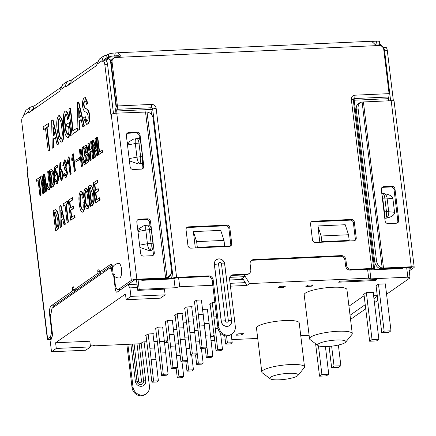 <?xml version="1.0" encoding="UTF-8"?>
<svg xmlns="http://www.w3.org/2000/svg" width="436" height="436" viewBox="0 0 436 436"><rect width="100%" height="100%" fill="white"/><g stroke="black" fill="none" stroke-linecap="round" stroke-linejoin="round"><path stroke-width="0.65" d="M112.417 267.818L113.104 273.497L112.15 274.162L111.463 268.489L112.417 267.818A7.298 7.298 0 0 1 118.794 263.393A7.298 2.518 87.4 0 1 121.508 269.017A7.298 2.518 87.4 0 1 119.453 277.972A7.298 7.298 0 0 1 112.744 274.222M363.951 294.186L369.641 341.235L376.481 340.925L378.868 339.257L373.194 292.338M378.868 339.257L372.028 339.568L366.349 292.649M372.028 339.568L369.641 341.235M376.072 285.733L381.762 332.777L388.607 332.466L390.994 330.804L385.315 283.885M378.475 284.196L384.149 331.115L381.762 332.777M390.994 330.804L384.149 331.115M329.071 346.407L331.649 367.733L338.494 367.423L340.881 365.755L338.374 345.045M331.627 346.162L334.036 366.066L331.649 367.733M340.881 365.755L334.036 366.066M315.604 343.737L319.528 376.186L326.368 375.876L328.755 374.213L325.414 346.576M328.755 374.213L321.915 374.524L318.438 345.786M321.915 374.524L319.528 376.186M60.702 178.231L61.411 178.782L62.441 175.768L61.689 171.326L61.018 170.885L59.928 173.8L60.702 178.231L61.111 178.215L60.337 174.073L61.225 170.917M61.607 178.727L61.111 178.215M114.243 276.108L115.191 283.967A7.298 2.518 -92.6 0 0 117.911 289.591A7.298 2.518 -92.6 0 0 118.439 289.4L131.323 280.413L111.229 114.336L110.869 114.586L104.798 64.403A4.376 1.51 -92.6 0 0 103.169 61.024A4.376 1.51 -92.6 0 0 102.847 61.138A4.376 1.51 -92.6 0 1 102.531 61.258A4.376 1.51 -92.6 0 1 101.85 60.844L103.621 56.064L106.64 54.92L106.984 57.759A4.376 0.877 173.1 0 0 108.749 57.1L108.406 54.26A4.376 0.877 -6.9 0 1 113.943 53.078L117.622 52.772L120.549 55.895L118.396 57.339L376.399 45.633L371.701 41.382L376.541 41.158A4.376 0.877 -6.9 0 1 379.456 41.633L379.8 44.472A4.376 0.877 173.1 0 0 376.884 43.998L376.541 41.158M66.648 86.393L65.127 86.459A4.376 1.51 -92.6 0 0 65.809 86.873A4.376 1.51 -92.6 0 0 66.125 86.759L96.165 65.803A4.376 1.51 -92.6 0 0 96.945 64.266L99.413 59.007L103.621 56.064M29.921 112.008L28.4 112.074A4.376 1.51 -92.6 0 0 29.081 112.488A4.376 1.51 -92.6 0 0 29.397 112.374L59.443 91.418A4.376 1.51 -92.6 0 0 60.217 89.887L62.691 84.622M51.949 337.202L49.759 337.3L47.611 338.799A4.376 0.877 173.1 0 0 47.371 339.143L27.272 173.065A4.376 0.877 -6.9 0 1 27.517 172.727L27.871 172.476L21.8 122.287A4.376 1.51 -92.6 0 1 22.716 117.033A4.376 1.51 -92.6 0 0 23.49 115.502L25.964 110.237L30.166 107.294M49.759 337.3A7.298 2.518 -92.6 0 0 51.29 328.542L49.606 314.628A7.298 2.518 87.4 0 1 51.132 305.87L72.703 290.823L72.534 289.4A2.191 0.758 87.4 0 1 73.15 286.719A2.191 0.758 87.4 0 1 73.962 288.403L74.136 289.826L98.002 273.181L97.828 271.759A2.191 0.758 87.4 0 1 98.443 269.072A2.191 0.758 87.4 0 1 99.261 270.761L99.43 272.178L110.264 264.625A7.298 2.518 87.4 0 1 110.793 264.434A7.298 2.518 87.4 0 1 112.842 266.968M55.41 209.607L55.824 209.585L57.852 212.141L58.931 217.973C59.748 223.968 59.209 227.914 57.312 229.816L55.574 230.758L53.17 210.888L55.41 209.607L57.438 212.158L58.522 217.989C59.34 223.984 58.8 227.93 56.903 229.832L55.574 230.758M60.566 205.476L60.975 205.46L65.362 224.197L64.016 224.872L62.724 219.095L61.002 220.294L61.198 226.834L60.261 227.488L59.781 206.021L60.566 205.476L64.953 224.218L64.016 224.872M62.773 219.324L61.411 220.273L61.612 226.818L60.261 227.488M63.438 206.119L63.171 203.912L67.607 201.083L67.874 203.29L66.31 204.38L68.447 222.044L67.553 222.671L67.139 222.692L65.002 205.029L63.438 206.119L65.035 205.274M72.082 197.693L72.349 199.906L69.455 201.923L70.201 208.081L72.861 206.228L73.128 208.435L70.469 210.288L71.33 217.379L74.823 215.204L75.09 217.411L70.697 220.213L68.288 200.337L72.49 197.677L72.758 199.884L69.869 201.901L70.583 207.814M72.861 206.228L73.27 206.206L73.537 208.413L70.877 210.266L71.706 217.112M83.843 202.473C84.48 207.024 84.132 210.207 82.796 212.021C81.036 212.119 79.897 209.471 79.379 204.075C78.496 198.413 78.829 194.271 80.377 191.66C81.815 191.328 82.764 193.311 83.216 197.617L82.355 198.216C82.115 195.344 81.548 193.895 80.644 193.867C79.706 196.102 79.586 199.208 80.289 203.187C80.573 207.127 81.319 209.335 82.529 209.814C83.309 208.31 83.45 206.07 82.949 203.1L84.257 202.451C84.889 207.007 84.54 210.19 83.211 212.005L82.339 212.196L83.211 212.005M80.785 191.638C82.224 191.306 83.172 193.295 83.625 197.601L82.355 198.216M81.107 193.818L81.052 193.846C80.115 196.086 80.001 199.192 80.698 203.171C80.982 207.111 81.728 209.318 82.944 209.798M85.592 188.287C87.385 188.336 88.508 191.208 88.966 196.898C89.854 202.315 89.549 206.228 88.056 208.626L87.641 208.642C85.832 208.577 84.688 205.678 84.219 199.944C83.341 194.521 83.663 190.641 85.184 188.308L86.083 188.101M90.421 185.186L90.83 185.169L92.857 187.72L93.942 193.551C94.759 199.546 94.22 203.492 92.323 205.394L90.584 206.337L88.181 186.466L90.421 185.186L92.448 187.736L93.533 193.573C94.35 199.568 93.811 203.514 91.914 205.411L90.584 206.337M97.086 180.253L97.353 182.461L94.465 184.477L95.212 190.636L97.866 188.783L98.133 190.99L95.479 192.843L96.334 199.933L99.833 197.764L100.1 199.971L95.702 202.767L93.299 182.897L97.501 180.237L97.768 182.444L94.874 184.461L95.593 190.374M97.866 188.783L98.28 188.766L98.547 190.973L95.887 192.826L96.716 199.666M36.749 181.381L36.52 179.49L40.379 177.065L40.608 178.956L39.267 179.894L41.098 195.034L40.33 195.573L39.921 195.59L38.09 180.45L36.749 181.381L38.117 180.695M44.21 179.419L44.875 192.134L44.341 192.505L41.998 180.962L43.469 193.115L42.799 193.579L40.739 176.547L41.78 175.822L43.878 186.564L43.317 174.749L44.766 174.008L46.826 191.039L45.747 191.524L44.281 179.414M44.881 184.363L45.289 192.113L44.341 192.505M42.951 185.436L43.878 193.094L42.799 193.579M41.78 175.822L42.188 175.806L43.818 184.145M48.478 171.152L49.851 182.504C50.325 186.058 50.004 188.406 48.887 189.551C47.726 189.987 46.946 188.472 46.559 185.017L46.423 183.921L47.197 183.387L47.366 184.782C47.557 186.69 47.965 187.594 48.598 187.485C49.268 186.761 49.432 185.311 49.094 183.142L47.704 171.686L48.478 171.152L48.887 171.13L50.26 182.488C50.739 186.041 50.418 188.39 49.295 189.535L48.456 189.709L49.295 189.535M47.197 183.387L47.606 183.365L47.775 184.76C47.965 186.673 48.38 187.573 49.012 187.464M51.301 169.424L51.71 169.402L53.448 171.593L54.375 176.591C55.078 181.73 54.614 185.115 52.99 186.739L51.443 187.551L49.382 170.52L51.301 169.424L53.039 171.61L53.966 176.613C54.669 181.747 54.206 185.131 52.582 186.761L51.443 187.551M55.519 179.523L56.653 181.954L57.846 177.975L56.424 173.642L55.241 176.046L54.647 176.242L54.249 167.233L56.893 165.386L57.111 167.179L54.969 168.678L55.149 173.19L56.402 171.768L58.588 177.904L56.827 183.894L54.974 180.444L55.519 179.523L55.928 179.507L56.887 181.894M56.626 173.681L55.65 176.024L54.647 176.242M56.893 165.386L57.307 165.369L57.519 167.162L55.377 168.656L55.546 172.389M56.402 171.768L56.811 171.751L59.002 177.883L57.236 183.878L56.827 183.894M61.127 169.032L61.536 169.01L63.585 175.174L61.759 180.695L61.345 180.711L59.263 175.67L59.906 162.96L60.675 162.426L60.064 169.98L61.127 169.032L63.176 175.196L61.345 180.711M60.675 162.426L61.089 162.405L60.522 169.37M85.162 100.781L85.02 100.858C84.219 101.468 83.93 102.967 84.148 105.359C84.649 107.725 85.407 108.869 86.415 108.798C87.865 109.093 88.939 111.044 89.631 114.657C90.083 119.628 89.484 122.745 87.821 124.02L86.595 124.347L83.865 118.576L83.734 117.529L85.303 116.701L86.9 121.284M84.889 116.723L84.998 117.616C85.391 120.434 86.083 121.628 87.069 121.197C88.023 120.483 88.366 118.679 88.099 115.78C87.549 113.36 86.759 112.074 85.729 111.927C84.328 111.861 83.298 110.095 82.633 106.629C82.246 102.144 82.786 99.228 84.246 97.893L85.396 97.577L88.007 103.474L86.437 104.302C86.121 101.664 85.511 100.52 84.606 100.88L85.02 100.858M78.371 101.991L78.78 101.97L84.421 126.069L82.802 126.931L81.14 119.497L78.932 121.039L79.183 129.448L77.979 130.293L77.363 102.689L78.371 101.991L84.006 126.086L82.802 126.931M81.194 119.731L79.341 121.023L79.597 129.432L77.979 130.293M70.065 108.106L72.812 130.816L77.292 127.961L77.635 130.8L72 134.462L68.91 108.913L70.065 108.106L70.474 108.084L73.194 130.549M65.738 113.965L65.449 114.079C64.337 116.995 64.234 120.957 65.144 125.96C65.504 130.909 66.446 133.759 67.978 134.517C68.932 133.236 69.166 130.964 68.675 127.704L68.479 126.064L66.921 127.149L66.577 124.309L69.553 122.505L71.144 135.651L69.88 136.266L69.471 134.283L68.169 137.46L68.577 137.438L68.169 137.46C65.989 137.242 64.593 133.792 63.972 127.099C63.225 121.622 62.779 112.946 65.106 111.24L65.689 111.017L67.575 113.398L68.67 118.636L69.079 118.619L67.564 119.41C67.264 115.9 66.561 114.123 65.449 114.079L65.858 114.063C64.746 116.979 64.642 120.936 65.553 125.939C65.912 130.887 66.855 133.743 68.387 134.495M69.7 135.383L68.577 137.438M65.689 111.017L66.098 111L67.983 113.376L69.079 118.619M68.507 126.309L66.921 127.149M59.416 115.567L62.054 119.388L63.324 126.849C64.463 133.814 64.07 138.839 62.152 141.923L61.105 142.18L58.631 138.294L57.334 130.756C56.206 123.786 56.62 118.799 58.577 115.796L59.209 115.551L61.639 119.41L62.909 126.871C64.054 133.836 63.661 138.861 61.738 141.945L61.105 142.18M52.647 119.933L53.056 119.911L58.697 144.011L57.083 144.866L55.421 137.438L53.208 138.98L53.465 147.39L52.26 148.235L51.644 120.63L52.647 119.933L58.288 144.027L57.083 144.866M55.47 137.672L53.617 138.964L53.873 147.373L52.26 148.235M43.48 129.726L43.137 126.887L48.723 123.257L49.066 126.097L47.055 127.497L49.802 150.213L48.647 151.02L48.238 151.036L45.491 128.326L43.48 129.726L45.518 128.571M97.342 137.068L99.174 152.208L102.296 150.3L102.525 152.191L98.634 154.638L96.569 137.607L97.342 137.068L97.751 137.051L99.555 151.946M93.555 144.785L95.048 157.14L94.28 157.674L92.214 140.643L93.053 140.06L96.421 151.101L94.928 138.752L95.702 138.212L96.111 138.196L98.171 155.227L96.923 155.832L93.593 144.785M94.214 146.85L95.457 157.118L94.28 157.674M93.053 140.06L93.462 140.038L96.171 149.019M88.731 143.073L89.603 150.246L91.511 148.91L90.644 141.738L91.822 141.182L93.882 158.219L92.705 158.775L91.74 150.807L89.832 152.137L90.241 152.12L91.206 160.088L90.023 160.644L87.963 143.608L89.146 143.052L89.98 149.979M91.767 151.052L90.241 152.12M85.974 145.166L86.383 145.15L88.034 148.583L87.62 152.971C88.339 153.063 88.84 154.082 89.118 156.034C89.473 159.543 89.042 161.68 87.821 162.448L85.739 163.631L83.674 146.6L85.974 145.166L87.625 148.6L87.211 152.992C87.93 153.08 88.426 154.104 88.704 156.055C89.064 159.56 88.628 161.696 87.413 162.465L85.739 163.631M80.159 149.052L81.052 156.426L82.066 147.722L83.385 147.074L82.415 154.982L85.576 164.012L84.295 164.639L81.734 157.243L81.45 159.712L81.859 159.69L82.633 166.067L81.45 166.623L79.39 149.592L80.567 149.036L81.254 154.687M82.039 158.132L81.859 159.69M80.033 157.51L80.224 159.102L76 161.783L75.804 160.192L80.033 157.51M72.861 158.96L72.316 160.949L71.902 160.966L71.673 159.075L72.567 154.131L73.379 153.832L75.45 170.966L74.371 171.452L72.708 157.707L71.902 160.966M68.572 161.952L68.027 163.936L67.618 163.958L67.389 162.067L68.278 157.124L69.09 156.824L71.166 173.959L70.087 174.444L68.419 160.699L67.618 163.958M64.305 173.506L65.547 175.746L66.452 172.024L64.937 169.233L64.632 169.282L64.474 167.985L65.465 164.863L64.365 161.734L63.422 165.587L62.779 165.713L64.452 159.87L64.866 159.854L66.419 162.764L66.13 167.746L67.656 173.261L66.032 177.67L65.618 177.692L63.738 174.226L64.713 173.484L65.754 175.681M65.144 169.239L64.632 169.282M64.583 161.789L63.83 165.571L62.779 165.713M242.907 278.773L241.555 278.833L244.661 276.669L244.487 275.252L249.621 283.585L246.999 285.411L242.525 278.157M136.495 279.868L137.765 290.371L139.198 289.373L138.043 279.798M375.554 280.517L376.987 279.514L340.042 281.193L338.608 282.19L375.554 280.517L375.44 279.585M229.69 279.994L243.277 279.378M244.661 276.669L229.783 277.345M386.569 294.245L410.063 277.857L407.834 277.182L370.894 278.86L368.665 278.179L249.621 283.585M368.665 278.179L367.592 269.301M178.629 277.879L179.703 286.757L175.092 287.744L139.198 289.373M212.779 285.253L179.703 286.757M224 240.4L196.636 241.637L197.323 247.316L224.687 246.073L224 240.4L220.72 230.371L193.35 231.614L195.328 247.953M348.517 234.748L321.147 235.99L321.839 241.669L349.203 240.427L348.517 234.748L345.23 224.725L317.866 225.968L319.844 242.302M90.29 345.247L92.808 345.132L95.037 345.808L140.327 343.753L142.954 341.922L146.774 341.748M164.328 340.952L167.582 340.805L164.955 342.636L168.024 342.5M210.92 340.549L214.779 340.374M221.374 340.075L225.227 339.9M231.821 339.6L257.725 338.429M164.955 342.636L164.416 341.753M192.908 316.144L198.347 363.232L196.674 364.392L195.53 354.931M198.173 330.254L194.63 330.417M201.367 348.386L203.132 363.014L198.347 363.232M196.674 364.392L201.465 364.174L203.132 363.014M199.563 341.764L195.769 341.938M207.383 309.168L209.111 323.441L204.321 323.659L208.032 356.474L206.364 357.634L205.22 348.173M202.593 309.386L204.321 323.659M209.111 323.441L212.823 356.256L208.032 356.474M206.364 357.634L211.155 357.422L212.823 356.256M210.245 334.962L205.46 335.18M212.283 302.628L217.722 349.716L216.054 350.882L210.119 303.996M216.594 316.781L214.011 316.901M220.534 333.175L222.513 349.498L217.722 349.716M216.054 350.882L220.839 350.664L222.513 349.498M218.005 328.292L215.144 328.422M231.205 334.526L232.197 342.74L227.412 342.958L225.739 344.124L224.714 335.638M225.739 344.124L230.53 343.906L232.197 342.74M226.556 335.911L227.412 342.958M173.528 329.66L178.967 376.742L177.299 377.908L176.155 368.447M178.793 343.77L175.256 343.933M181.986 361.902L183.758 376.53L178.967 376.742M177.299 377.908L182.085 377.69L183.758 376.53M180.188 355.28L176.389 355.454M183.218 322.902L188.657 369.984L186.984 371.15L185.84 361.689M188.483 337.012L184.946 337.175M191.677 355.144L193.448 369.772L188.657 369.984M186.984 371.15L191.775 370.932L193.448 369.772M189.878 348.522L186.079 348.696M172.329 320.237L174.051 334.51L169.266 334.728L172.978 367.537L171.304 368.703L165.375 321.823M167.538 320.455L169.266 334.728M174.051 334.51L177.768 367.325L172.978 367.537M171.304 368.703L176.095 368.485L177.768 367.325M175.19 346.031L170.4 346.249M182.014 313.479L183.741 327.752L178.951 327.97L182.668 360.779L180.995 361.945L175.065 315.065M177.223 313.697L178.951 327.97M183.741 327.752L187.453 360.567L182.668 360.779M180.995 361.945L185.785 361.727L187.453 360.567M184.875 339.273L180.09 339.491M191.704 306.721L193.431 320.994L188.641 321.212L192.352 354.027L190.685 355.187L184.75 308.307M186.913 306.939L188.641 321.212M193.431 320.994L197.143 353.809L192.352 354.027M190.685 355.187L195.47 354.969L197.143 353.809M194.565 332.515L189.774 332.733M201.394 299.963L203.121 314.236L198.331 314.454L202.042 347.269L200.369 348.429L194.44 301.548M196.603 300.181L198.331 314.454M203.121 314.236L206.833 347.051L202.042 347.269M200.369 348.429L205.16 348.217L206.833 347.051M204.255 325.757L199.465 325.975M152.949 333.753L154.676 348.021L149.886 348.239L153.597 381.053L151.93 382.219L145.995 335.339M148.158 333.971L149.886 348.239M154.676 348.021L158.388 380.835L153.597 381.053M151.93 382.219L156.72 382.001L158.388 380.835M155.81 359.547L151.025 359.76M162.639 326.995L164.367 341.268L159.576 341.481L163.287 374.295L161.62 375.461L155.685 328.581M157.848 327.213L159.576 341.481M164.367 341.268L168.078 374.077L163.287 374.295M161.62 375.461L166.405 375.243L168.078 374.077M165.5 352.789L160.71 353.007M112.15 274.162L114.406 274.375M137.765 290.371L164.448 289.161L165.135 294.84L130.931 296.387L126.157 299.717L125.47 294.038L55.595 342.772L89.805 341.225L90.492 346.898L56.288 348.451L51.513 351.781L85.718 350.228L90.492 346.898M157.222 341.274L153.881 341.426M300.758 335.698L309.102 335.317M350.539 319.375L365.717 308.792M374.448 302.704L377.838 300.333M230.437 286.163L246.999 285.411M377.265 295.592L373.603 295.761M364.191 296.186L363.259 296.229L348.942 306.214M350.037 315.261L365.215 304.677M373.946 298.589L377.342 296.224M385.348 284.168L385.784 283.863L378.257 284.207L375.636 286.032L376.105 286.016M373.227 292.621L373.663 292.316L366.136 292.66L363.51 294.491L363.984 294.469M306.612 314.727L307.309 320.504M152.982 334.036L153.418 333.731L147.946 333.976L145.559 335.644L146.033 335.622M176.809 329.507L173.468 329.66M162.672 327.278L163.108 326.973L157.636 327.218L155.249 328.886L155.717 328.864M186.499 322.749L183.153 322.902M172.362 320.52L172.798 320.215L167.326 320.465L164.939 322.128L165.407 322.106M196.189 315.996L192.843 316.144M182.046 313.762L182.488 313.457L177.011 313.707L174.623 315.37L175.098 315.348M207.416 309.451L207.852 309.146L202.533 309.386M191.736 307.004L192.172 306.699L186.701 306.949L184.314 308.612L184.788 308.59M214.866 302.513L212.07 302.639L209.683 304.301L210.152 304.279M201.427 300.246L201.863 299.941L196.391 300.191L194.004 301.854L194.472 301.832M214.125 334.957L210.266 335.131M210.419 336.374L213.678 336.221L214.234 335.84M285.46 286.158L279.988 286.408L278.075 287.738L283.553 287.488L285.46 286.158M243.364 333.633L237.893 333.878L235.985 335.213L241.457 334.962L243.364 333.633M313.239 284.899L307.762 285.144L305.854 286.479L311.326 286.229L313.239 284.899M352.261 333.6L346.936 289.597A21.522 4.306 173.1 0 0 332.603 287.27A21.522 4.306 173.1 0 0 304.197 294.769L309.522 338.772A21.522 4.306 -6.9 0 1 337.927 331.273A21.522 4.306 -6.9 0 1 352.261 333.6A21.522 4.306 -6.9 0 1 351.912 334.526L345.644 342.184A14.23 2.845 173.1 0 0 336.401 340.036A14.23 2.845 173.1 0 0 322.302 342.249A14.23 2.845 173.1 0 0 317.991 345.53A14.23 2.845 173.1 0 0 327.098 346.527A14.23 2.845 173.1 0 0 345.644 342.184M304.53 366.889L299.205 322.885A21.522 4.306 173.1 0 0 284.877 320.558A21.522 4.306 173.1 0 0 256.472 328.057L261.796 372.061A21.522 4.306 -6.9 0 1 290.202 364.561A21.522 4.306 -6.9 0 1 304.53 366.889A21.522 4.306 -6.9 0 1 304.186 367.815L297.919 375.472A14.23 2.845 173.1 0 0 288.676 373.325A14.23 2.845 173.1 0 0 274.576 375.538A14.23 2.845 173.1 0 0 270.266 378.819A14.23 2.845 173.1 0 0 279.367 379.816A14.23 2.845 173.1 0 0 297.919 375.472M408.81 267.513L410.063 277.857M111.714 59.83L110.368 59.896L116.101 107.272M175.092 287.744L173.975 278.55M407.834 277.182L406.679 267.606M369.723 269.208L370.894 278.86M379.086 45.508L378.437 44.941L378.786 45.524M375.587 45.072L378.437 44.941M104.515 60.577L109.431 57.149L119.802 56.675M109.431 57.149L106.335 61.056M110.368 59.896L108.351 58.871M196.636 241.637L193.35 231.614M197.323 247.316L196.489 247.899L229.325 246.411A2.921 2.676 55.1 0 0 231.718 243.446L229.827 227.832A2.921 2.676 55.1 0 0 226.747 225.118L188.439 226.856A2.921 2.676 55.1 0 0 186.041 229.821L187.932 245.435A2.921 2.676 55.1 0 0 191.012 248.149L196.489 247.899M224.687 246.073L223.853 246.656M349.203 240.427L348.369 241.01L353.841 240.759A2.921 2.676 55.1 0 0 356.234 237.794L354.343 222.186A2.921 2.676 55.1 0 0 351.263 219.466L312.95 221.205A2.921 2.676 55.1 0 0 310.557 224.169L312.449 239.784A2.921 2.676 55.1 0 0 315.528 242.498L348.369 241.01M321.147 235.99L317.866 225.968M321.839 241.669L321 242.253M74.136 289.826L76.872 289.7L100.738 273.056L98.002 273.181M100.738 273.056L100.623 272.124M52.691 307.86A7.298 2.518 87.4 0 1 53.868 305.745L75.439 290.698L72.703 290.823M75.439 290.698L75.33 289.771M117.911 289.591L120.647 289.466A7.298 2.518 -92.6 0 0 121.175 289.275L118.439 289.4M111.992 265.202L102.166 272.059L99.43 272.178M345.628 266.02L346.582 265.355A4.376 4.017 55.1 0 0 351.198 269.426L350.244 270.091A4.376 4.017 -124.9 0 1 345.628 266.02L344.936 260.341A4.376 4.017 55.1 0 0 340.32 256.27L252.749 260.243A4.376 4.017 55.1 0 0 251.261 260.614M249.201 273.476L248.248 274.14A4.376 4.017 -124.9 0 1 246.258 274.811L247.212 274.14A4.376 4.017 55.1 0 0 249.201 273.476A4.376 4.017 55.1 0 0 250.798 269.699L250.111 264.02A4.376 4.017 55.1 0 1 251.714 260.243A4.376 4.017 55.1 0 1 253.703 259.578L341.274 255.605A4.376 4.017 55.1 0 1 345.895 259.676L346.582 265.355M409.219 270.892L413.96 267.59A4.376 0.877 173.1 0 0 414.2 267.246A4.376 0.877 173.1 0 0 411.284 266.778L391.19 100.7L363.411 101.959A4.376 0.877 -6.9 0 1 362.719 101.98L362.098 102.035A7.298 5.428 70 0 0 361.237 102.247A7.298 5.428 70 0 0 358.12 108.82L376.502 260.706A7.298 5.428 70 0 0 382.181 267.971L380.35 268.636L381.402 268.729A7.298 1.461 173.1 0 0 382.552 268.701L410.331 267.442A1.461 0.294 173.1 0 1 411.301 267.6A1.461 0.294 173.1 0 1 411.224 267.715L409.023 269.246M361.237 102.247L359.4 102.912A7.298 5.428 70 0 0 356.288 109.491L374.666 261.371A7.298 5.428 70 0 0 380.35 268.636M362.098 102.035L382.181 267.971L382.813 268.053A4.376 0.877 173.1 0 0 383.506 268.036L411.284 266.778M381.402 268.729L382.813 268.053M354.648 240.59A2.921 2.676 55.1 0 0 355.28 238.465L353.389 222.851A2.921 2.676 55.1 0 0 350.31 220.136L311.996 221.875A2.921 2.676 55.1 0 0 311.19 222.044M230.137 246.242A2.921 2.676 55.1 0 0 230.764 244.111L228.873 228.497A2.921 2.676 55.1 0 0 225.794 225.783L187.48 227.521A2.921 2.676 55.1 0 0 186.673 227.69M136.86 279.225L165.593 277.923L167.053 277.519A7.298 7.15 -3.8 0 0 171.446 270.08L153.069 118.2A7.298 7.15 -3.8 0 0 147.025 112.008L116.766 113.153L136.86 279.225A4.376 0.877 173.1 0 0 131.323 280.413M147.025 112.008L167.092 278.103A7.298 7.15 -3.8 0 0 171.522 271.039L171.484 270.456M145.499 111.85L165.593 277.923L164.639 278.588L167.092 278.103M104.809 60.953A4.376 1.51 87.4 0 1 104.591 60.718L101.85 60.844L96.945 64.266M103.169 61.024L105.904 60.904A4.376 1.51 87.4 0 1 107.534 64.277L113.496 113.567M47.371 339.143A4.376 0.877 173.1 0 0 50.287 339.611L51.126 339.573M164.639 278.588L135.907 279.896A1.461 0.294 173.1 0 0 134.059 280.288L121.175 289.275M111.229 114.336A4.376 0.877 -6.9 0 1 116.766 113.153M51.628 337.786L50.347 338.674A1.461 0.294 173.1 0 0 50.271 338.788A1.461 0.294 173.1 0 0 51.235 338.946L51.143 338.123M150.513 221.521L154.295 252.744A2.921 2.676 -124.9 0 1 151.902 255.709L143.689 256.085A2.921 2.676 -124.9 0 1 140.61 253.365L136.833 222.137A2.921 2.676 -124.9 0 1 139.226 219.177L147.433 218.801A2.921 2.676 -124.9 0 1 150.513 221.521L149.559 222.186L149.973 225.597M152.72 248.291L153.341 253.414L154.295 252.744M149.559 222.186A2.921 2.676 55.1 0 0 146.48 219.472L147.433 218.801M139.226 219.177L138.272 219.842L146.48 219.472M138.272 219.842A2.921 2.676 55.1 0 0 137.46 220.011M152.709 255.54A2.921 2.676 55.1 0 0 153.341 253.414M140.038 134.931L143.815 166.16A2.921 2.676 -124.9 0 1 141.422 169.124L133.214 169.495A2.921 2.676 -124.9 0 1 130.135 166.781L126.353 135.552A2.921 2.676 -124.9 0 1 128.745 132.588L136.959 132.217A2.921 2.676 -124.9 0 1 140.038 134.931L139.084 135.596L139.498 139.04M142.245 161.734L142.861 166.825L143.815 166.16M139.084 135.596A2.921 2.676 55.1 0 0 136.005 132.882L136.959 132.217M128.745 132.588L127.792 133.258L136.005 132.882M127.792 133.258A2.921 2.676 55.1 0 0 126.985 133.427M142.234 168.955A2.921 2.676 55.1 0 0 142.861 166.825M104.591 60.718L105.289 58.462L106.984 57.759L104.449 59.525M67.662 85.679L68.561 84.077L70.256 83.374L69.913 80.535L66.893 81.685L65.127 86.459L60.217 89.887M30.94 111.3L31.839 109.692L33.528 108.989L33.185 106.15L30.171 107.3L28.4 112.074L23.49 115.502M390.629 100.727L384.585 50.789A4.376 1.51 -92.6 0 0 382.955 47.41A4.376 1.51 -92.6 0 0 382.906 47.415M382.955 47.41L385.691 47.29A4.376 1.51 87.4 0 1 387.321 50.663L384.585 50.789M393.386 100.792L387.321 50.663M391.19 100.7A4.376 0.877 -6.9 0 1 394.1 101.174L414.2 267.246M385.092 220.867L381.315 189.638A2.921 2.676 -124.9 0 1 383.707 186.673L391.915 186.303A2.921 2.676 -124.9 0 1 394.994 189.017L398.777 220.245A2.921 2.676 -124.9 0 1 396.384 223.21L388.171 223.581A2.921 2.676 -124.9 0 1 385.092 220.867M383.707 186.673L382.754 187.338A2.921 2.676 55.1 0 0 381.941 187.507M382.754 187.338L390.961 186.968L391.915 186.303M394.994 189.017L394.04 189.682A2.921 2.676 55.1 0 0 390.961 186.968M394.04 189.682L397.823 220.91L398.777 220.245M397.191 223.036A2.921 2.676 55.1 0 0 397.823 220.91M379.696 43.616L383.358 47.393M144.071 341.873L149.439 386.236A8.758 8.028 -124.9 0 1 146.24 393.79A8.758 8.028 -124.9 0 1 138.021 394.171A8.758 8.028 -124.9 0 1 133.018 386.983L127.857 344.32M146.24 393.79L145.281 394.455A8.758 8.028 -124.9 0 1 137.068 394.842A8.758 8.028 -124.9 0 1 132.064 387.648L126.827 344.364M403.921 267.731A7.298 6.693 -124.9 0 1 401.049 268.565L402.003 267.9L374.638 269.137L354.196 100.226L388.405 98.672A1.461 0.501 87.4 0 1 388.629 96.994A2.921 1.008 -92.6 0 0 389.086 93.642L383.756 49.579A4.376 4.017 55.1 0 0 379.135 45.508L376.399 45.633M230.748 275.819A4.376 4.017 55.1 0 1 232.23 275.443L246.258 274.811M232.23 275.443L233.184 274.778A4.376 4.017 55.1 0 0 231.194 275.448A4.376 4.017 55.1 0 0 229.598 279.225L235.298 326.351A8.758 8.028 -124.9 0 1 232.099 333.905L231.145 334.57A8.758 8.028 -124.9 0 1 222.927 334.952A8.758 8.028 -124.9 0 1 217.924 327.763L212.223 280.637A4.376 4.017 55.1 0 0 207.601 276.56L208.555 275.895L176.602 277.345L156.164 108.433A4.316 3.957 55.1 0 0 151.608 104.417L117.398 105.97A2.921 1.008 87.4 0 1 116.941 109.322A1.461 0.501 -92.6 0 0 116.717 111L150.921 109.447A1.461 0.501 87.4 0 1 151.15 107.768A1.439 1.319 -124.9 0 1 152.671 109.109A2.921 0.583 -6.9 0 1 156.164 108.433M170.89 274.457L171.364 278.364L144 279.607L143.041 280.272L170.411 279.029A4.376 0.877 173.1 0 0 175.648 278.01L207.601 276.56M118.396 57.339L115.66 57.459A4.376 4.017 55.1 0 0 113.671 58.13A4.376 4.017 55.1 0 0 112.068 61.907L111.115 62.571L116.445 106.635A4.376 1.51 -92.6 0 0 115.758 111.665L115.949 113.207M111.115 62.571A4.376 4.017 -124.9 0 1 112.711 58.795L113.671 58.13M350.244 270.091L370.829 269.159A4.376 0.877 173.1 0 0 370.769 269.334A4.376 0.877 173.1 0 0 373.679 269.808L401.049 268.565M233.184 274.778L247.212 274.14M351.198 269.426L371.783 268.489A2.921 0.583 -6.9 0 1 373.723 268.805A2.921 0.583 -6.9 0 1 373.685 268.925A1.461 0.294 173.1 0 0 373.663 268.979A1.461 0.294 173.1 0 0 374.638 269.137M112.068 61.907L117.398 105.97M232.099 333.905A8.758 8.028 -124.9 0 1 223.881 334.287A8.758 8.028 -124.9 0 1 218.877 327.093L213.177 279.967A4.376 4.017 55.1 0 0 208.555 275.895M171.364 278.364A1.461 0.294 173.1 0 0 173.108 278.026A2.921 0.583 -6.9 0 1 176.602 277.345M389.086 93.642L354.882 95.195A4.316 3.957 55.1 0 0 351.34 99.577A2.921 0.583 -6.9 0 1 353.285 99.893L353.416 99.152A1.439 1.319 -124.9 0 1 354.424 98.547L388.629 96.994M388.405 98.672L388.661 100.814M116.973 113.142L116.717 111M142.981 279.574A7.298 6.693 55.1 0 0 144 279.607M139.891 247.414L148.736 250.526L151.706 250.237A5.837 2.011 -92.6 0 0 152.932 243.228L151.281 229.603A5.837 2.011 -92.6 0 0 149.107 225.101L147.286 225.183A5.837 2.011 87.4 0 1 149.455 229.685L151.281 229.603M137.711 229.423L143.831 225.755L146.512 225.27A5.837 1.602 -100.2 0 0 145.793 230.099L147.439 243.724L139.613 245.141M129.416 160.862L138.261 163.974L141.237 163.68A5.837 2.011 -92.6 0 0 142.458 156.671L140.806 143.046A5.837 2.011 -92.6 0 0 138.632 138.544L136.811 138.626A5.837 2.011 87.4 0 1 138.98 143.128L140.806 143.046M127.241 142.866L133.356 139.198L136.037 138.713A5.837 1.602 -100.2 0 0 135.318 143.542L136.964 157.173L129.143 158.584M143.041 280.272A7.298 6.693 -124.9 0 1 140.005 279.705M130.037 142.763L127.383 144.044M140.512 229.32L137.858 230.6M402.003 267.9A7.298 6.693 55.1 0 0 403 267.775M381.8 193.639L382.732 193.595A5.652 5.183 -124.9 0 1 383.32 193.6A5.652 5.183 -124.9 0 1 383.418 193.611C389.043 194.282 392.204 195.966 392.896 198.663L394.547 212.288C394.509 215.019 391.79 216.97 386.389 218.142A5.652 5.183 -124.9 0 1 385.707 218.218L384.775 218.262M383.418 193.611A5.837 4.197 95.3 0 1 383.457 193.611L383.457 193.611A5.837 4.197 95.3 0 1 387.075 198.124L392.896 198.663M148.736 250.526L149.886 250.319A5.837 1.602 -100.2 0 1 147.439 243.724A5.837 1.166 173.1 0 1 151.107 243.31L149.455 229.685A5.837 1.166 -6.9 0 0 145.793 230.099L137.967 231.511M138.261 163.974L139.411 163.767A5.837 1.602 -100.2 0 1 136.964 157.173A5.837 1.166 173.1 0 1 140.632 156.753L138.98 143.128A5.837 1.166 -6.9 0 0 135.318 143.542L127.492 144.959M381.98 195.126A5.837 2.011 87.4 0 1 382.737 198.189L384.389 211.814A5.837 2.011 87.4 0 1 384.427 215.373M394.547 212.288L388.721 211.749A5.837 4.197 95.3 0 1 386.389 218.142M113.943 53.078L114.287 55.917L117.753 55.688L120.271 56.255M374.148 44.123L373.805 41.284M119.044 55.699L116.14 55.83L115.796 52.99M378.851 45.306L379.554 44.81A4.376 0.877 173.1 0 0 379.8 44.472M114.287 55.917A4.376 0.877 173.1 0 0 108.749 57.1M97.386 61.945L71.678 79.875A4.376 0.877 -6.9 0 1 69.913 80.535M67.727 85.14L70.256 83.374A4.376 0.877 173.1 0 0 71.575 82.954M60.664 87.56L34.956 105.49A4.376 0.877 -6.9 0 1 33.185 106.15M31 110.755L33.528 108.989A4.376 0.877 173.1 0 0 34.853 108.569M108.406 54.26A4.376 0.877 -6.9 0 1 106.64 54.92M374.268 44.118L376.884 43.998M51.513 351.781L50.483 343.263L51.399 338.009A4.376 1.51 87.4 0 0 52.315 332.75L50.423 317.136L51.955 308.372L110.134 267.797L112.472 267.688M111.692 270.413L110.134 267.797M113.654 275.508L115.268 288.845L116.679 288.779M137.422 287.531L129.901 287.874L130.931 296.387M115.268 288.845A4.376 1.51 87.4 0 0 116.897 292.218A4.376 1.51 87.4 0 0 117.213 292.104L127.95 284.61L137.018 284.201M245.288 282.637L230.094 283.324M129.901 287.874L127.95 284.61M56.288 348.451L55.595 342.772M317.991 345.53L310.078 339.59A21.522 4.306 -6.9 0 1 309.522 338.772M270.266 378.819L262.352 372.878A21.522 4.306 -6.9 0 1 261.796 372.061M311.179 284.991L311.326 286.229M241.304 333.725L241.457 334.962M283.4 286.25L283.553 287.488M213.531 334.984L213.678 336.221M126.157 299.717L160.366 298.164L165.135 294.84M84.955 100.743L84.606 100.88C83.81 101.49 83.521 102.989 83.734 105.376C84.241 107.741 84.998 108.891 86.006 108.815L86.415 108.798M86.006 108.815C87.456 109.109 88.53 111.06 89.222 114.673L89.631 114.657M83.734 105.376L84.148 105.359M84.987 97.599L87.592 103.496L88.007 103.474M87.592 103.496L86.437 104.302M84.998 117.616L85.412 117.6M86.699 121.339L87.069 121.197M89.222 114.673C89.674 119.644 89.069 122.767 87.413 124.037L87.821 124.02M87.413 124.037L86.595 124.347M78.84 118.025L80.546 116.837L78.638 108.281L78.84 118.025M84.006 126.086L84.421 126.069M79.183 129.448L79.597 129.432M78.932 121.039L79.341 121.023M78.998 109.888L79.243 117.747M76.883 127.977L77.227 130.816L77.635 130.8M77.227 130.816L72 134.462M69.139 122.521L70.73 135.672L71.144 135.651M65.144 125.96L65.553 125.939M68.67 118.636L67.564 119.41M70.73 135.672L69.88 136.266M61.705 127.71C61.383 122.571 60.451 119.546 58.92 118.636C57.792 121.361 57.666 125.121 58.538 129.917C58.876 135.116 59.83 138.179 61.394 139.106C62.479 136.288 62.582 132.489 61.705 127.71M59.176 118.532L59.329 118.614C58.201 121.344 58.075 125.105 58.953 129.895C59.285 135.1 60.239 138.163 61.803 139.084M62.909 126.871L63.324 126.849M61.738 141.945L62.152 141.923M58.538 129.917L58.953 129.895M53.116 135.967L54.827 134.779L52.919 126.222L53.116 135.967M58.288 144.027L58.697 144.011M53.465 147.39L53.873 147.373M53.208 138.98L53.617 138.964M53.274 127.83L53.519 135.689M48.314 123.279L48.658 126.118L49.066 126.097M48.658 126.118L46.647 127.519L49.393 150.229L49.802 150.213M49.393 150.229L48.238 151.036M46.647 127.519L47.055 127.497M101.888 150.316L102.117 152.208L102.525 152.191M102.117 152.208L98.634 154.638M95.702 138.212L97.762 155.249L98.171 155.227M95.048 157.14L95.457 157.118M97.762 155.249L96.923 155.832M91.413 141.204L93.473 158.235L93.882 158.219M89.832 152.137L90.797 160.105L91.206 160.088M90.797 160.105L90.023 160.644M93.473 158.235L92.705 158.775M86.851 149.139C86.628 147.548 86.241 146.916 85.679 147.254L84.677 147.957L85.314 153.232L86.284 152.556C86.862 152.039 87.053 150.9 86.851 149.139M85.93 147.155L85.085 147.935L85.696 152.971M87.903 156.611C87.598 154.715 87.102 154.017 86.415 154.518L85.543 155.129L86.279 161.2L87.047 160.666C87.843 160.23 88.132 158.878 87.903 156.611M86.759 154.388L85.952 155.107L86.66 160.939M87.211 152.992L87.62 152.971M88.704 156.055L89.118 156.034M87.625 148.6L88.034 148.583M87.413 162.465L87.821 162.448M84.677 147.957L85.085 147.935M85.543 155.129L85.952 155.107M82.971 147.09L82.006 155.003L82.415 154.982M82.006 155.003L85.167 164.029L85.576 164.012M81.45 159.712L82.219 166.083L82.633 166.067M82.219 166.083L81.45 166.623M85.167 164.029L84.295 164.639M79.624 157.527L79.815 159.124L80.224 159.102M79.815 159.124L76 161.783M72.97 153.854L75.041 170.983L75.45 170.966M75.041 170.983L74.371 171.452M68.681 156.84L70.752 173.975L71.166 173.959M70.752 173.975L70.087 174.444M64.452 159.87L66.005 162.786L65.716 167.767L66.13 167.746M65.716 167.767L67.248 173.277L65.618 177.692M63.422 165.587L63.83 165.571M54.969 168.678L55.377 168.656M57.111 167.179L57.519 167.162M55.241 176.046L55.65 176.024M53.165 177.169C52.821 173.174 52.02 171.326 50.75 171.62L50.38 171.877L51.982 185.126L52.353 184.864C53.492 183.523 53.764 180.962 53.165 177.169M51.197 171.441L50.75 171.62L51.159 171.599L50.789 171.855L52.364 184.859M53.966 176.613L54.375 176.591M52.582 186.761L52.99 186.739M50.38 171.877L50.789 171.855M49.851 182.504L50.26 182.488M44.358 174.024L46.418 191.055L46.826 191.039M43.469 193.115L43.878 193.094M44.875 192.134L45.289 192.113M46.418 191.055L45.747 191.524M39.97 177.087L40.199 178.978L40.608 178.956M40.199 178.978L38.858 179.91L40.69 195.05L41.098 195.034M40.69 195.05L39.921 195.59M38.858 179.91L39.267 179.894M99.419 197.78L99.691 199.988L100.1 199.971M95.479 192.843L95.887 192.826M98.133 190.99L98.547 190.973M94.465 184.477L94.874 184.461M97.353 182.461L97.768 182.444M99.691 199.988L95.702 202.767M92.596 194.227L90.301 187.54L89.347 188.047L91.217 203.503L91.647 203.203C92.977 201.639 93.293 198.647 92.596 194.227M93.533 193.573L93.942 193.551M91.914 205.411L92.323 205.394M90.508 187.562L89.756 188.03L91.598 203.241M89.778 187.747L90.187 187.731M89.347 188.047L89.756 188.03M85.184 188.308C86.971 188.357 88.099 191.224 88.557 196.919C89.445 202.337 89.14 206.244 87.641 208.642L88.056 208.626M87.614 197.573C87.364 193.573 86.644 191.224 85.451 190.516C84.573 192.636 84.475 195.557 85.156 199.29C85.418 203.334 86.159 205.716 87.374 206.435C88.219 204.244 88.295 201.29 87.614 197.573M85.647 190.434L85.859 190.494C84.982 192.614 84.884 195.541 85.565 199.268C85.827 203.312 86.568 205.699 87.789 206.419M88.557 196.919L88.966 196.898M85.156 199.29L85.565 199.268M80.289 203.187L80.698 203.171M83.216 197.617L83.625 197.601M80.377 191.66L81.232 191.475M74.414 215.226L74.681 217.433L75.09 217.411M70.469 210.288L70.877 210.266M73.128 208.435L73.537 208.413M69.455 201.923L69.869 201.901M72.349 199.906L72.758 199.884M74.681 217.433L70.697 220.213M67.199 201.105L67.466 203.312L67.874 203.29M67.466 203.312L65.901 204.402L68.038 222.066L68.447 222.044M68.038 222.066L67.139 222.692M65.901 204.402L66.31 204.38M60.931 217.951L62.261 217.024L60.778 210.37L60.931 217.951M64.953 224.218L65.362 224.197M61.198 226.834L61.612 226.818M61.002 220.294L61.411 220.273M61.16 212.092L61.334 217.668M57.585 218.649L55.29 211.961L54.337 212.468L56.206 227.924L56.636 227.625C57.966 226.061 58.282 223.069 57.585 218.649M58.522 217.989L58.931 217.973M56.903 229.832L57.312 229.816M55.497 211.983L54.745 212.446L56.587 227.657M54.767 212.169L55.176 212.147M54.337 212.468L54.745 212.446M27.517 172.727L47.611 338.799M228.339 320.645L221.472 263.867A1.559 1.428 55.1 0 0 219.826 262.418A1.559 1.428 55.1 0 0 218.545 263.998L225.417 320.776A1.559 1.428 55.1 0 0 227.063 322.226A1.559 1.428 55.1 0 0 228.339 320.645A5.984 1.199 -6.9 0 1 231.511 320.803A5.434 4.981 -124.9 0 1 227.052 326.324A5.434 4.981 -124.9 0 1 221.319 321.267L214.447 264.489A5.434 4.981 -124.9 0 1 218.905 258.973A5.434 4.981 -124.9 0 1 224.638 264.025L231.587 320.809A5.526 5.069 -124.9 0 1 227.052 326.422A5.526 5.069 -124.9 0 1 221.215 321.278L214.349 264.499A5.526 5.069 -124.9 0 1 218.877 258.886A5.526 5.069 -124.9 0 1 224.714 264.031L224.638 264.025A5.984 1.199 -6.9 0 0 221.472 263.867M218.545 263.998A5.984 1.199 -6.9 0 0 214.447 264.489L214.349 264.499M225.417 320.776A5.984 1.199 -6.9 0 0 221.319 321.267L221.215 321.278M224.714 264.031L231.587 320.809M137.013 343.906L141.526 381.195A1.559 1.428 -124.9 0 1 140.25 382.781A1.559 1.428 -124.9 0 1 138.604 381.331L134.092 344.037M132.484 344.108L136.98 381.249A3.543 3.248 55.1 0 0 140.719 384.547A3.543 3.248 55.1 0 0 143.624 380.944L139.133 343.808M130.882 344.184L135.356 381.168A5.526 5.069 55.1 0 0 141.193 386.307A5.526 5.069 55.1 0 0 145.728 380.693A3.063 0.61 -6.9 0 0 143.624 380.944A3.063 0.61 -6.9 0 1 141.526 381.195M138.604 381.331A3.063 0.61 -6.9 0 1 136.98 381.249A3.063 0.61 -6.9 0 0 135.356 381.168M145.728 380.693L141.182 343.159M99.37 271.688L97.828 271.759M74.076 289.335L72.534 289.4M53.868 305.745L51.132 305.87M50.87 314.574L49.606 314.628M51.802 328.515L51.29 328.542M111.338 264.576L110.264 264.625M344.936 260.341L345.895 259.676M340.32 256.27L341.274 255.605M252.749 260.243L253.703 259.578M376.502 260.706L374.666 261.371M358.12 108.82L356.288 109.491M383.506 268.036L363.411 101.959M312.95 221.205L311.996 221.875M351.263 219.466L350.31 220.136M354.343 222.186L353.389 222.851M356.234 237.794L355.28 238.465M188.439 226.856L187.48 227.521M226.747 225.118L225.794 225.783M229.827 227.832L228.873 228.497M231.718 243.446L230.764 244.111M107.534 64.277L104.798 64.403M133.018 386.983L132.064 387.648M351.34 99.577L371.783 268.489M116.941 109.322L151.15 107.768A2.921 1.008 -92.6 0 0 151.608 104.417M151.548 114.614L150.921 109.447A1.461 0.294 -6.9 0 0 152.671 109.109L173.108 278.026M212.223 280.637L213.177 279.967M217.924 327.763L218.877 327.093M354.882 95.195A2.921 1.008 87.4 0 1 354.424 98.547A1.461 0.501 -92.6 0 0 354.196 100.226A1.461 0.294 173.1 0 1 353.318 100.155M152.932 243.228L151.107 243.31A5.837 2.011 87.4 0 1 149.886 250.319L151.706 250.237M142.458 156.671L140.632 156.753A5.837 2.011 87.4 0 1 139.411 163.767L141.237 163.68M382.737 198.189L384.83 198.091A5.837 2.011 -92.6 0 0 382.732 193.595M385.707 218.218A5.837 2.011 -92.6 0 0 386.476 211.722L384.83 198.091A5.837 1.166 -6.9 0 1 387.075 198.124L388.721 211.749A5.837 1.166 173.1 0 0 386.476 211.722L384.389 211.814M72.016 82.649L71.678 79.875M35.289 108.264L34.956 105.49M47.366 184.782L47.775 184.76M62.686 84.617L66.893 81.679M353.285 99.893L373.723 268.805M147.286 225.183A5.837 5.837 0 0 0 146.512 225.27M136.811 138.626A5.837 5.837 0 0 0 136.037 138.713M117.622 52.772L371.995 41.235M59.618 115.535L59.209 115.551"/></g></svg>
